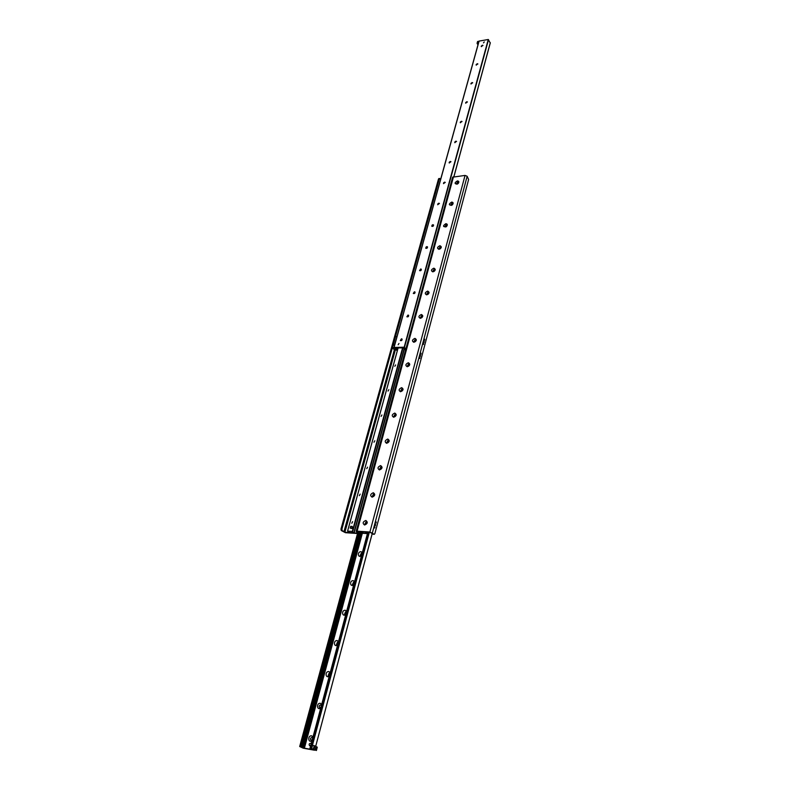 <?xml version="1.0" encoding="UTF-8"?>
<svg xmlns="http://www.w3.org/2000/svg" width="790" height="790" viewBox="0 0 790 790"><rect width="100%" height="100%" fill="white"/><g stroke="black" fill="none" stroke-linecap="round" stroke-linejoin="round"><path stroke-width="1.19" d="M398.545 330.941L398.762 330.151M399.691 326.803L399.908 326.023M438.243 187.941L438.44 187.25M439.25 184.297L439.447 183.606M399.108 328.916L399.345 328.048M438.736 186.154L438.954 185.383M457.39 180.92C458.941 181.068 459.237 181.888 458.279 183.369L457.153 184.159C454.349 183.813 454.428 182.737 457.39 180.92M458.161 183.497L458.309 182.46L457.568 182.184L456.294 183.873L457.311 184.09M458.328 182.48L457.598 182.233L456.314 183.892M451.683 202.092C453.292 202.289 453.559 203.158 452.482 204.709L451.623 205.321C448.611 205.114 448.641 204.037 451.683 202.092M452.384 204.798L452.601 203.642L451.86 203.366L450.586 205.094L451.732 205.262M452.611 203.672L451.89 203.415L450.606 205.114M445.856 223.689C447.555 223.965 447.762 224.903 446.488 226.523L446.054 226.849C442.785 226.888 442.726 225.831 445.856 223.689M446.449 226.562L446.775 225.249L446.044 224.962L444.76 226.73L446.103 226.809M446.785 225.269L446.074 225.012L444.78 226.76M439.921 245.71C442.025 246.747 441.699 247.951 438.944 249.334C436.84 248.297 437.166 247.092 439.921 245.71M440.099 246.994L438.825 248.801C440.188 249.215 440.85 248.702 440.83 247.27L440.099 246.994M440.84 247.3L440.139 247.043L438.835 248.83M433.858 268.175C435.981 269.262 435.646 270.496 432.861 271.869C430.748 270.782 431.083 269.558 433.858 268.175M434.046 269.469L432.762 271.325C434.154 271.721 434.816 271.197 434.767 269.746L434.046 269.469M434.776 269.775L434.085 269.518L432.782 271.345M427.676 291.105C429.809 292.231 429.464 293.485 426.659 294.868C424.536 293.732 424.872 292.478 427.676 291.105M427.874 292.399L426.58 294.295C428.002 294.69 428.664 294.147 428.575 292.675L427.874 292.399M428.595 292.695L427.904 292.448L426.6 294.315M421.366 314.489C423.509 315.674 423.163 316.958 420.329 318.34C418.196 317.155 418.542 315.872 421.366 314.489M421.564 315.803L420.28 317.748C421.722 318.123 422.383 317.57 422.255 316.069L421.564 315.803M422.275 316.099L421.603 315.842L420.29 317.768M414.928 338.367C417.081 339.611 416.725 340.915 413.871 342.297C411.728 341.053 412.074 339.749 414.928 338.367M415.125 339.68L413.841 341.685C415.323 342.05 415.975 341.468 415.807 339.957L415.125 339.68M415.826 339.976L415.165 339.73L413.861 341.705M408.351 362.748C410.514 364.042 410.158 365.385 407.275 366.757C405.122 365.454 405.477 364.121 408.351 362.748M409.25 364.358L408.598 364.111L407.265 366.116C408.786 366.471 409.437 365.879 409.23 364.338L408.558 364.072L407.285 366.145M401.646 387.643C403.818 388.996 403.443 390.359 400.54 391.741C398.367 390.379 398.743 389.016 401.646 387.643M401.853 388.976L400.56 391.08C402.11 391.406 402.752 390.793 402.505 389.233L401.853 388.976M402.525 389.253L401.893 389.016L400.579 391.099M394.783 413.071C396.965 414.483 396.59 415.876 393.657 417.258C391.475 415.836 391.86 414.444 394.783 413.071M395 414.404L393.716 416.567C395.286 416.873 395.928 416.241 395.632 414.661L395 414.404M395.652 414.681L395.04 414.444L393.736 416.587M387.781 439.043C389.974 440.524 389.589 441.956 386.626 443.318C384.434 441.837 384.819 440.415 387.781 439.043M387.999 440.395L386.715 442.617C388.325 442.894 388.957 442.242 388.611 440.632L387.999 440.395M388.631 440.652L388.038 440.435L386.735 442.637M380.622 465.596C382.824 467.137 382.429 468.589 379.447 469.961C377.245 468.411 377.64 466.959 380.622 465.596M380.839 466.949L379.565 469.23C381.215 469.487 381.837 468.796 381.432 467.176L380.839 466.949M381.452 467.196L380.879 466.989L379.585 469.25M373.305 492.723C375.517 494.333 375.112 495.824 372.1 497.187C369.888 495.577 370.293 494.086 373.305 492.723M373.522 494.086L372.268 496.436C373.937 496.663 374.549 495.952 374.095 494.303L373.522 494.086M374.124 494.323L373.571 494.125L372.288 496.456M365.819 520.462C368.051 522.15 367.636 523.671 364.595 525.024C362.373 523.336 362.778 521.815 365.819 520.462M366.047 521.835L364.792 524.254C366.511 524.442 367.103 523.701 366.6 522.042L366.047 521.835M366.619 522.062L366.096 521.864L364.822 524.274M439.151 178.747L438.519 178.935L340.974 529.024L341.231 530.505L345.418 532.697L357.534 533.517M438.519 178.935L439.684 178.461L440.583 179.498M439.368 178.846L392.383 347.659L394.022 347.62L396.225 350.049L394.506 350L392.383 347.659M392.393 347.679L341.912 529.083L340.974 529.024M341.231 530.505L342.169 530.564L341.912 529.083M342.169 530.564L344.875 532.263L357.643 533.122M356.172 531.403L452.64 177.177L465.043 175.419L467.157 176.259L468.608 179.498L374.875 533.615L374.272 534.326L369.898 532.025L357.09 531.166L356.172 531.403L357.712 532.845M374.065 534.247L373.512 534.208M373.107 534.178L370.421 532.47L357.633 531.611L357.87 532.272M424.753 339.216L424.645 340.194L424.753 339.216M423.628 343.453L423.519 344.43L423.628 343.453M421.04 353.199L420.932 354.187L421.04 353.199M419.905 357.485L419.786 358.472L419.905 357.485M376.247 521.973L376.07 523.069L376.247 521.973M374.944 526.9L374.766 528.006L374.944 526.9M424.2 341.29L424.082 342.356L424.2 341.29M420.478 355.303L420.359 356.369L420.478 355.303M375.606 524.392L375.418 525.587L375.606 524.392M361.514 555.716C357.89 558.658 357.011 551.578 361.01 551.706L362.353 552.595M362.008 553.879L361.277 553.306L360.191 555.498L361.642 555.222M361.751 553.494L360.22 555.518M353.742 584.768C350.079 587.74 349.219 580.462 353.239 580.64L354.591 581.578M354.256 582.852L353.515 582.25L352.439 584.511L353.881 584.235M353.969 582.428L352.468 584.531M345.783 614.492C342.08 617.494 341.24 610.008 345.299 610.255L346.662 611.223M346.316 612.487L345.576 611.865L344.519 614.195L345.941 613.909M346 612.033L344.549 614.215M337.646 644.907C333.903 647.948 333.084 640.236 337.172 640.552L338.535 641.569M338.199 642.823L337.458 642.171L336.422 644.571L337.814 644.275M337.853 642.319L336.451 644.591M329.312 676.043C325.519 679.114 324.729 671.184 328.857 671.559L330.22 672.626M329.894 673.87L329.144 673.189L328.126 675.667L329.499 675.351M329.499 673.327L328.156 675.687M320.779 707.929C316.948 711.03 316.178 702.873 320.335 703.307L321.718 704.423M321.382 705.668L320.631 704.957C319.14 705.411 318.814 706.26 319.634 707.514L320.977 707.178M320.957 705.075L320.691 704.986C319.219 705.421 318.884 706.27 319.664 707.524M312.04 740.586C308.159 743.716 307.428 735.312 311.615 735.826L312.998 737.001M312.672 738.225L311.912 737.485C310.381 737.959 310.055 738.838 310.944 740.121L312.248 739.776M312.198 737.583L311.981 737.514C310.47 737.969 310.134 738.848 310.974 740.131M310.727 749.315L312.238 749.532L309.957 748.357L310.993 748.515L314.529 750.224L303.192 748.189L299.687 746.52L304.387 748.179L310.747 749.335L310.895 748.703M310.559 749.285L310.727 748.653M301.306 746.886L359.598 531.739L301.306 746.886M482.66 45.287L481.248 46.156M481.416 45.988L482.986 45.474M482.315 45.227L482.966 45.445L481.238 46.521L482.315 45.227M477.516 63.773L476.163 64.632M476.331 64.464L476.163 65.066L476.271 64.405L477.891 63.97M477.219 63.713L477.871 63.941L476.143 65.037L477.219 63.713M472.282 82.595L470.978 83.444M470.968 83.918L471.087 83.227L472.706 82.802M472.035 82.545L472.687 82.772L470.949 83.888L472.035 82.545M466.939 101.782L465.695 102.591M465.685 103.125L466.712 101.801L467.423 101.989M466.752 101.722L467.404 101.95L465.666 103.095L466.752 101.722M461.498 121.314L460.323 122.104M460.294 122.697L460.432 121.917L462.031 121.522M461.37 121.265L462.022 121.492L460.274 122.667L461.37 121.265M454.803 142.625L455.929 141.232L454.852 141.973M455.929 141.232L456.551 141.44M455.889 141.173L456.531 141.4L454.783 142.595L455.889 141.173M450.27 161.525L449.273 162.217M450.34 161.516L450.962 161.723L449.194 162.918L450.34 161.516M449.194 162.918L450.3 161.456L450.942 161.693M444.484 182.223L443.605 182.846M443.516 183.655L443.704 182.717L445.264 182.401L443.496 183.626L444.602 182.135L445.244 182.372M438.569 203.326L437.838 203.869M437.709 204.758L437.917 203.761L439.447 203.474M438.796 203.208L439.428 203.445L437.68 204.728L438.796 203.208M432.505 224.874L431.972 225.278M431.784 226.286L432.416 224.913L433.532 224.972C433.513 226.167 432.93 226.602 431.765 226.256L432.881 224.706L433.503 224.943M426.235 246.915L427.489 246.885C427.499 248.1 426.916 248.554 425.721 248.208L426.847 246.618L427.469 246.855M425.741 248.238L426.116 247.003M419.589 270.634L420.734 269.035L421.317 269.242M420.685 268.975L421.297 269.212C421.356 270.476 420.774 270.94 419.559 270.605L420.685 268.975M413.298 293.475L414.454 291.836L415.036 292.043M414.404 291.777L415.007 292.014C415.096 293.297 414.523 293.771 413.279 293.446L414.404 291.777M406.89 316.79L408.045 315.111L408.618 315.309M407.996 315.052L408.588 315.289C408.707 316.583 408.134 317.076 406.87 316.76L407.996 315.052M400.352 340.589L401.498 338.861L402.061 339.058C402.189 340.352 401.616 340.865 400.323 340.559L401.458 338.801L402.041 339.038M397.331 347.985L395.978 348.173L397.498 350M397.222 347.995L397.015 348.913L396.531 348.568M484.26 41.929L483.48 42.877L484.26 41.929M398.98 343.462L398.16 344.746L398.98 343.462M490.235 42.927L488.26 39.5L479.007 41.11L394.003 347.452M397.419 350.286L396.303 350.128L394.062 347.442L404.174 347.205L405.872 348.884M396.452 348.874L396.689 348.005L396.452 348.874M405.566 350.019L402.989 347.857L397.321 347.965M458.269 183.329L457.716 182.865L457.114 184.139M452.571 204.541L452.008 204.057L451.436 205.351M446.755 226.167L446.192 225.654L445.639 226.987M440.82 248.228L440.267 247.695L439.734 249.057M434.767 270.733L434.214 270.17L433.72 271.562M428.595 293.692L428.032 293.1L427.578 294.522M422.295 317.126L421.732 316.504L421.307 317.955M415.856 341.053L415.303 340.391L414.454 341.695L414.918 341.873M409.289 365.474L408.736 364.773L407.887 366.116L408.4 366.284M402.584 390.418L402.021 389.677L401.182 391.06L401.745 391.218M395.731 415.896L395.178 415.115L394.338 416.537L394.951 416.676M388.729 441.926L388.176 441.106L387.337 442.558L388.009 442.676M381.57 468.529L381.027 467.66L380.197 469.161L380.918 469.25M374.253 495.725L373.719 494.797L372.89 496.347L373.68 496.397M366.777 523.533L366.244 522.545L365.424 524.135L366.274 524.145M367.429 533.615L362.788 533.299L362.936 532.717L360.941 531.848L365.721 532.154L365.74 532.845L367.459 533.517M362.61 533.191L362.768 532.628L362.61 533.191M395.662 364.941L394.822 366.284L395.662 364.941M388.868 389.687L388.028 391.07L388.868 389.687M381.916 414.967L381.086 416.379L381.916 414.967M374.825 440.781L373.986 442.232L374.825 440.781M367.577 467.157L366.748 468.658L367.577 467.157M360.161 494.115L359.341 495.656L360.161 494.115M352.597 521.667L351.777 523.257L352.597 521.667M349.259 531.907L347.59 531.107L352.32 531.433L352.182 532.016L354.167 532.875L349.466 532.579L349.269 531.798M352.498 531.542L402.781 347.857L352.498 531.542M402.732 347.857L352.459 531.482L402.722 347.867M347.57 531.147L398.061 347.975L347.57 531.107M361.109 531.996L362.64 533.092M367.004 532.233L367.656 532.766M360.497 531.798L362.64 533.25M397.251 348.054L397.874 348.637M405.132 349.022L403.473 347.936M314.469 747.123L314.894 747.903L314.252 748.278M315.091 747.952L314.519 747.063L314.282 748.347L315.091 747.952M313.61 749.118L316.405 750.5L311.645 748.732L313.61 749.118L314.232 745.691L313.344 749.038M314.509 745.78L317.284 747.172L316.405 750.5M316.504 748.663L315.822 747.597L315.546 749.127L316.504 748.663M315.783 747.656L316.316 748.604L315.516 749.058M314.232 745.691L312.534 745.395L311.645 748.732M477.96 44.862L477.071 43.332L478.454 43.104M478.957 41.277L477.575 41.505L477.071 43.332M394.575 345.22L393.055 345.26M393.282 345.25L395.484 336.728L396.945 336.688M393.153 345.112L394.625 345.072M397.024 336.422L395.968 336.718M311.201 743.578L310.668 743.311L311.142 743.933M310.589 745.977L309.848 745.73M310.766 745.316L309.562 745.651C308.762 744.279 309.137 743.499 310.668 743.311M352.241 526.436L352.222 528.559L350.177 528.085L350.661 526.337L352.241 526.436L351.757 528.184L350.177 528.085M343.887 531.937L394.358 349.832M467.157 176.259L372.396 532.865M369.898 532.025L465.043 175.419M395.296 350.069L344.875 532.263M453.529 176.624L357.09 531.166M372.248 533.477L315.674 746.362L372.218 533.448M311.537 748.683L369.295 532.391M310.993 748.515L368.762 532.351M310.144 748.367L367.952 532.302M304.387 748.179L362.373 533.181M303.301 747.854L361.455 532.579M302.827 747.617L361.04 532.243M302.639 747.547L360.892 532.124M301.859 747.291L360.201 531.779M300.714 746.678L359.016 531.7M299.874 746.52L358.216 531.65M299.766 746.511L358.107 531.64M404.174 347.205L488.26 39.5M404.47 347.314L488.516 39.609M394.062 347.442L479.115 41.021M449.184 162.888L449.401 162.098M454.783 142.585L454.991 141.835M460.274 122.657L460.471 121.946M465.666 103.105L465.853 102.433M470.968 83.908L471.136 83.276M449.154 162.76L449.303 162.197M454.754 142.457L454.892 141.933M460.244 122.539L460.382 122.045M396.807 349.684L397.015 348.913M396.412 348.775L396.62 348.005M453.894 176.585L490.294 42.709M366.195 532.183L365.987 532.944M366.086 532.964L366.293 532.183M402.87 347.857L352.429 532.105M352.528 532.134L402.969 347.857M404.154 348.696L353.91 532.677M354.038 532.746L404.263 348.815M404.362 348.923L354.157 532.845L404.381 348.943M347.59 531.107L398.101 347.975M402.594 347.867L352.32 531.433M439.684 178.461L438.835 178.55M373.305 534.267L374.272 534.326M309.957 748.357L367.785 532.292M299.687 746.52L358.048 531.63M393.943 347.501L479.007 41.11M449.293 163.017L449.589 161.94M454.892 142.714L455.168 141.677M460.382 122.776L460.659 121.798M465.774 103.223L466.031 102.275M471.067 84.017L471.314 83.118M476.261 65.165L476.498 64.316M481.367 46.659L481.594 45.84M453.954 176.575L490.313 42.838M310.085 745.908L309.562 745.651"/></g></svg>

